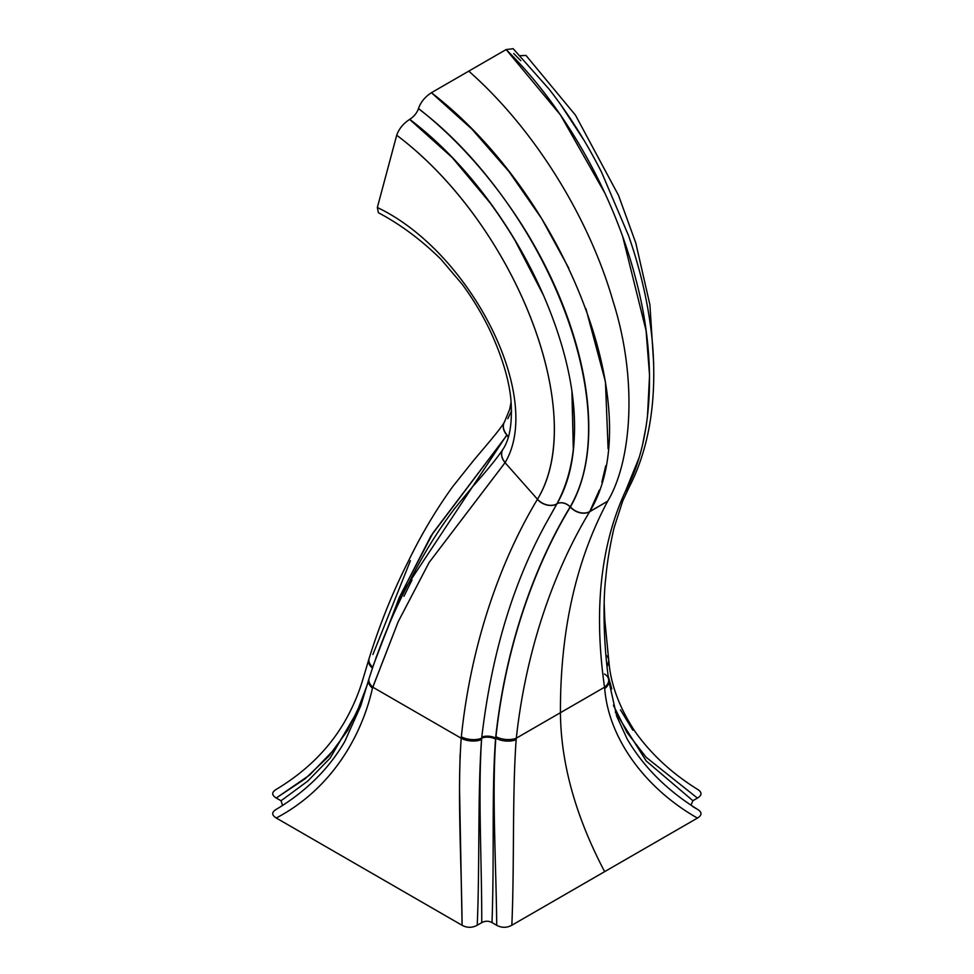 <?xml version="1.0" encoding="UTF-8"?>
<svg xmlns="http://www.w3.org/2000/svg" width="974" height="974" viewBox="0 0 974 974"><rect width="100%" height="100%" fill="white"/><g stroke="black" fill="none" stroke-linecap="round" stroke-linejoin="round"><path stroke-width="1.46" d="M629.155 487.231A14.44 11.335 -152.4 0 1 625.527 491.042C600.568 545.014 593.58 610.418 604.537 687.23A14.44 9.314 -7.2 0 0 608.653 679.621L608.823 680.899A14.44 9.265 172.5 0 1 608.823 680.899A14.44 9.265 172.5 0 1 604.708 688.545L604.537 687.23C593.58 610.418 600.568 545.014 625.527 491.042L625.612 490.859A14.44 11.335 27.6 0 0 629.204 487.146C648.988 448.515 656.817 401.495 652.702 346.062C649.695 309.89 641.623 273.024 628.486 235.465L601.652 172.422C586.458 142.326 568.95 114.579 549.117 89.17L513.176 48.7L506.127 49.564L431.397 92.713C425.005 96.889 420.719 102.148 418.503 108.491L426.502 114.932C454.736 138.369 480.742 166.469 504.508 199.232L505.908 201.204C580.102 305.714 611.611 436.218 570.155 506.87L570.107 506.955C533.423 567.659 505.068 648.562 495.62 738.109A9.789 4.809 5.5 0 0 481.801 737.135C491.627 653.311 513.639 580.954 547.838 520.067L556.751 504.021A14.44 10.872 -151.1 0 1 537.404 499.358C499.857 561.73 470.868 644.727 461.335 736.782L461.201 738.231L372.762 687.169L372.458 688.155C361.415 737.525 330.417 789.573 276.239 818.002C271.6 815.092 271.551 812.243 276.105 809.455C271.551 812.243 271.6 815.092 276.239 818.002L462.102 925.3C467.13 927.979 472.171 927.954 477.223 925.239L481.753 922.621C485.198 920.795 488.619 920.783 492.004 922.573C488.619 920.783 485.198 920.795 481.753 922.621C481.874 862.148 477.905 793.53 481.582 739.546L481.704 738.158A9.789 4.797 -174.6 0 1 495.523 739.096A9.789 4.797 5.4 0 0 481.716 738.146L481.801 737.135A9.789 4.809 -174.5 0 1 495.62 738.109L495.523 739.096C491.529 794.967 494.488 850.631 492.004 922.573L496.716 925.3C496.168 864.06 491.821 793.518 495.815 738.219L495.523 739.096C491.529 794.967 494.488 850.631 492.004 922.573L496.716 925.3C501.744 927.979 506.784 927.954 511.837 925.239L604.635 871.657C575.61 816.37 560.866 763.385 560.427 712.7L516.317 738.17L516.159 739.668C512.202 794.699 514.467 864.547 511.837 925.239C514.467 864.535 512.19 794.711 516.159 739.668A14.44 7.086 -174.5 0 1 495.815 738.219C491.821 793.53 496.168 864.06 496.716 925.3C501.744 927.979 506.784 927.954 511.837 925.239L697.433 818.087C702.144 815.165 702.181 812.255 697.542 809.357L692.831 806.63L697.542 809.357C702.181 812.255 702.144 815.165 697.433 818.087C645.75 788.745 608.701 738.986 604.708 688.545C608.701 738.998 645.75 788.745 697.433 818.087L604.635 871.657C575.61 816.37 560.866 763.385 560.427 712.7L604.537 687.23L560.427 712.7C560.16 631.14 575.902 560.647 607.666 501.22C575.902 560.647 560.16 631.14 560.427 712.7L516.317 738.17C525.814 650.474 553.719 571.117 589.623 511.764L607.666 501.22C631.907 460.751 637.812 378.983 613.036 301.173C589.343 218.614 535.006 129.432 468.762 71.139L431.397 92.713C425.005 96.889 420.719 102.148 418.503 108.491L418.467 108.638C416.969 112.947 414.047 116.515 409.713 119.352L409.628 119.412C403.224 123.601 398.926 128.885 396.71 135.228L377.34 207.499L378.411 212.734M459.545 790.011L462.102 925.3L276.239 818.002C330.405 789.634 361.427 737.428 372.458 688.155L398.196 621.716L429.157 562.424L505.068 462.687A14.44 10.945 -149.2 0 1 502.742 449.623A14.44 10.945 30.8 0 0 505.068 462.687L505.153 462.54C544.235 397.039 470.698 251.803 377.34 207.499C470.698 251.803 544.235 397.039 505.153 462.54A14.44 10.933 -149.4 0 1 502.73 449.659A14.44 10.933 30.6 0 0 505.153 462.54L429.157 562.424L398.196 621.716L372.762 687.169A14.44 8.863 -163 0 1 369.061 678.586A14.44 8.863 17 0 0 372.762 687.169L461.201 738.231A14.44 7.049 5.1 0 0 481.546 739.558A14.44 7.049 -174.9 0 1 461.201 738.231C457.196 793.554 461.542 864.048 462.102 925.3C467.13 927.979 472.171 927.954 477.223 925.239L481.753 922.621C481.887 862.075 477.881 793.64 481.594 739.534M368.549 681.386L355.693 715.415L335.653 747.971L309.452 775.207L276.239 798.01C271.6 795.149 271.551 792.3 276.105 789.476C271.551 792.3 271.6 795.149 276.239 798.01L281.036 800.774L282.582 805.461L281.036 800.774L307.674 781.148L330.137 758.113L360.928 705.31L330.125 758.125L307.662 781.16L281.036 800.774L276.239 798.01L305.118 778.774L328.762 756.274L347.791 730.244L362.109 700.501M691.004 805.108L692.904 800.713L697.433 798.096C702.144 795.174 702.181 792.264 697.542 789.366C702.181 792.264 702.144 795.174 697.433 798.096L646.164 757.297L626.952 732.399L613.377 705.273L626.964 732.424L646.188 757.322L697.433 798.096L692.904 800.713L691.004 805.108M608.348 676.553L611.769 688.971M620.475 709.851L632.881 730.256M608.823 660.81A14.44 9.18 172.3 0 1 608.823 660.835A14.44 9.18 172.3 0 1 607.082 666.228A14.44 9.18 -7.7 0 0 608.823 660.822M615.312 712.031L646.212 760.962L692.904 800.713L646.237 760.986L615.337 712.079M605.962 655.149A14.44 9.229 172.5 0 1 608.665 659.654A14.44 9.229 172.5 0 1 606.936 664.986A14.44 9.229 -7.5 0 0 608.665 659.654L604.83 620.158L604.16 603.003M526.021 55.457L520.092 55.688M584.169 140.536L560.671 104.595L584.157 140.524M520.786 60.68L513.724 53.521M604.452 674.008A14.44 9.314 172.8 0 1 608.653 679.621C603.223 641.403 603.04 600.008 605.791 577.704C607.119 562.57 609.882 545.964 614.046 527.871L622.776 500.843L629.204 487.146A14.44 11.335 27.6 0 0 629.216 487.122A14.44 11.335 -152.4 0 1 625.612 490.859L625.527 491.042A14.44 11.335 27.6 0 0 629.046 487.438M638.883 458.243L625.612 490.859C652.434 441.697 658.034 360.904 635.45 277.773C613.389 192.706 564.177 106.446 506.127 49.564L560.513 115.029L604.951 193.278M622.788 236.925L646.054 330.503L649.548 375.197L647.454 416.835M646.127 426.356L642.73 443.864M506.127 49.564L468.762 71.139C535.006 129.432 589.343 218.614 613.036 301.173C637.812 378.983 631.907 460.751 607.666 501.22L589.72 511.581C649.962 412.806 566.101 196.164 431.397 92.713L471.903 129.116L509.049 171.655L541.678 218.614L568.84 268.276M585.885 308.575L605.451 381.832L608.105 448.758M605.694 465.937L601.859 482.191M599.4 489.959L589.72 511.581A14.44 10.909 -150.5 0 1 570.411 506.857A14.44 10.909 29.5 0 0 589.72 511.581L589.623 511.764C553.719 571.105 525.814 650.486 516.317 738.17A14.44 7.135 -174.1 0 1 495.973 736.624A14.44 7.135 5.9 0 0 516.317 738.17L516.159 739.668A14.44 7.086 5.5 0 1 495.815 738.219L495.973 736.624L495.62 738.109C505.068 648.562 533.435 567.647 570.107 506.955A9.789 7.366 28.9 0 0 556.994 503.789L556.994 503.728C573.114 476.055 578.093 438.47 571.908 390.976C567.477 360.806 558.017 328.956 543.529 295.426C514.442 228.488 465.949 161.708 409.713 119.352C414.047 116.515 416.969 112.947 418.467 108.638L426.502 114.932C454.736 138.369 480.742 166.469 504.508 199.232C480.048 165.227 454.042 137.127 426.502 114.932C454.042 137.127 480.048 165.227 504.508 199.232L505.908 201.204C581.186 305.519 611.392 436.084 570.411 506.857C611.392 436.084 581.198 305.519 505.908 201.204C580.102 305.714 611.611 436.218 570.155 506.87A9.789 7.366 28.8 0 0 557.031 503.716A9.789 7.366 -151.2 0 1 570.155 506.87L570.314 507.04A14.44 10.909 29.5 0 0 589.623 511.764A14.44 10.909 -150.5 0 1 570.314 507.04C534.3 566.454 505.543 647.466 495.973 736.624C505.628 647.698 533.825 567.306 570.314 507.04L570.107 506.955A9.789 7.366 -151.1 0 0 556.994 503.789L556.994 503.728C573.114 476.055 578.093 438.47 571.908 390.976L573.321 449.44M490.324 203.201L452.192 157.532L409.628 119.412C465.828 161.781 514.211 228.647 543.516 295.426C514.455 228.488 465.949 161.708 409.713 119.352L409.628 119.412C403.224 123.601 398.926 128.885 396.71 135.228L377.34 207.499M547.826 520.079L556.994 503.728L547.826 520.079M481.546 739.558C477.564 794.614 479.853 864.498 477.223 925.239C479.865 864.559 477.54 794.541 481.582 739.546L481.704 738.158A14.44 7.086 -174.7 0 1 461.335 736.782A14.44 7.086 5.3 0 0 481.704 738.158L481.801 737.135C491.639 653.311 513.639 580.954 547.814 520.092M459.606 775.815L460.118 754.594M372.458 688.155A14.44 8.839 -163.2 0 1 368.781 679.535A14.44 8.839 -163.2 0 1 368.781 679.523A14.44 8.839 16.8 0 0 372.458 688.155M372.397 668.115A14.44 8.851 -163.3 0 1 368.756 659.629A14.44 8.851 16.7 0 0 372.287 668.018M372.725 667.141A14.44 8.863 -163.2 0 1 369.061 658.607A14.44 8.863 16.8 0 0 372.178 666.654M372.92 654.491L410.383 560.72M507.807 418.674L511.581 410.797M511.131 401.958L509.585 409.567L504.508 421.876A14.44 10.897 30.2 0 0 506.906 434.794A14.44 10.897 -149.8 0 1 504.422 422.022A14.44 10.909 -149.6 0 1 504.459 421.961A14.44 10.909 30.4 0 0 504.41 422.034A14.44 10.909 30.4 0 0 506.784 435.001L399.425 597.196M508.197 437.168A9.789 7.402 30.7 0 0 506.882 435.293L433.016 532.912L402.031 592.046L375.976 657.73L402.031 592.046L433.016 532.912L506.943 435.183A9.789 7.402 -149.4 0 1 508.245 437.022A9.789 7.402 30.6 0 0 506.943 435.183L506.784 435.001A14.44 10.909 -149.6 0 1 504.41 422.034C500.794 428.767 486.209 445.422 473.79 460.227L452.898 486.391C436.108 509.609 421.231 534.616 408.276 561.414C393.009 591.437 379.945 623.81 369.085 658.534L363.217 678.233C358.956 692.952 352.844 707.307 344.881 721.308C329.005 748.787 306.031 771.53 275.959 789.561M505.068 462.687L537.478 499.236C589.574 413.159 514.82 224.154 396.71 135.228C515.027 224.02 589.611 414.218 537.478 499.236A14.44 10.872 28.9 0 0 556.824 503.887L556.824 503.887A14.44 10.872 -151.1 0 1 537.478 499.236L505.068 462.687M461.201 738.231L461.335 736.782C470.868 644.715 499.845 561.742 537.404 499.358A14.44 10.872 28.9 0 0 556.751 504.021M403.93 596.307L412.051 579.932M506.882 435.293L430.922 536.017L399.279 597.525L373.261 665.534M556.945 503.765C573.248 473.315 578.227 435.719 571.908 390.976M515.161 240.712L543.529 295.414M418.467 108.638L426.502 114.932L418.467 108.638M608.653 679.621A14.44 9.314 172.8 0 1 604.537 687.23L604.708 688.545A14.44 9.265 -7.5 0 0 608.823 680.936M608.665 659.617L608.823 660.835C610.54 683.943 619.245 707.465 634.951 731.425C651.107 754.217 672.109 773.612 697.956 789.61M608.823 680.899L616.725 716.255L627.195 739.059C643.644 767.086 667.227 790.608 697.956 809.601M653.7 363.959L649.914 304.777L635.779 242.94L618.502 195.348L575.5 115.2L525.984 55.421M378.387 212.722C400.314 224.324 421.133 239.811 440.845 259.145L462.175 284.225C474.825 301.441 485.235 319.35 493.404 337.966C503.388 361.135 509.219 381.674 510.912 399.571C512.555 422.582 509.852 439.225 502.815 449.513L502.742 449.623C497.531 457.561 487.317 470.125 472.086 487.317L454.724 508.428C437.643 531.025 422.546 555.46 409.421 581.734C393.666 611.465 380.213 643.729 369.085 678.513L360.757 705.846L344.833 741.397C328.944 768.815 305.982 791.533 275.959 809.552"/></g></svg>
